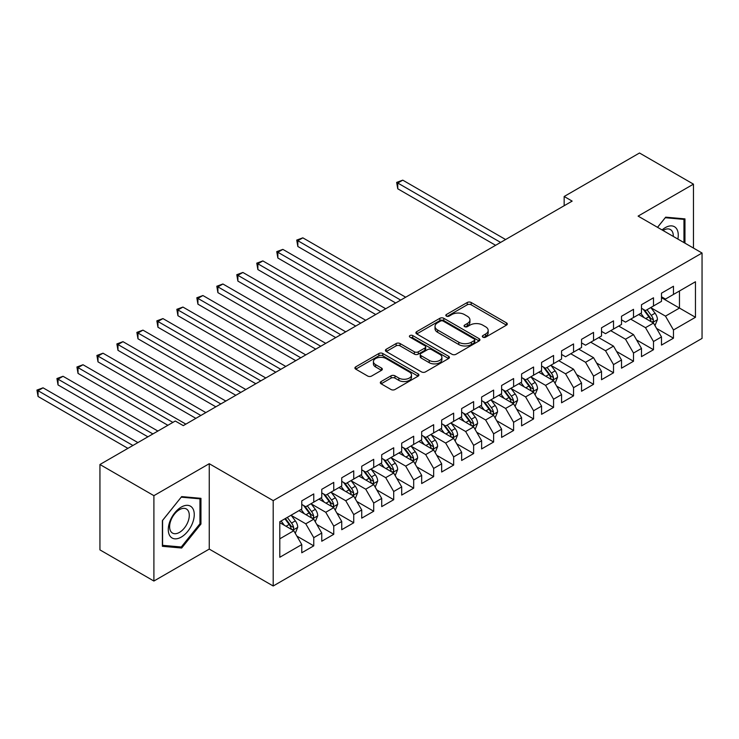 <?xml version="1.0" encoding="UTF-8"?>
<svg xmlns="http://www.w3.org/2000/svg" width="739" height="739" viewBox="0 0 739 739"><rect width="100%" height="100%" fill="white"/><g stroke="black" fill="none" stroke-linecap="round" stroke-linejoin="round"><path stroke-width="1.11" d="M482.881 337.169A1.94 1.118 0 0 0 485.634 337.169L506.474 325.142A2.771 1.598 0 0 0 507.287 324.005A2.771 1.598 0 0 0 506.474 322.869L471.168 302.491A2.771 1.598 0 0 0 467.242 302.491L446.402 314.518A1.94 1.118 0 0 0 445.829 315.313A1.94 1.118 0 0 0 446.402 316.107A1.94 1.118 0 0 0 449.146 316.107L451.843 314.546A8.877 5.127 0 0 1 464.397 314.546L467.334 316.246A8.877 5.127 0 0 1 469.939 319.867A8.877 5.127 0 0 1 467.334 323.497L464.646 325.049A1.94 1.118 0 0 0 464.074 325.844A1.94 1.118 0 0 0 464.646 326.638A1.94 1.118 0 0 0 467.39 326.638L470.087 325.077A8.877 5.127 0 0 1 482.641 325.077L485.578 326.777A8.877 5.127 0 0 1 488.183 330.407A8.877 5.127 0 0 1 485.578 334.028L482.881 335.589A1.94 1.118 0 0 0 482.318 336.374A1.94 1.118 0 0 0 482.881 337.169L482.881 335.589M381.13 381.536A2.771 1.598 0 0 0 380.317 382.663A2.771 1.598 0 0 0 381.13 383.8L391.033 389.518A2.771 1.598 0 0 0 394.959 389.518L418.108 376.16A2.771 1.598 0 0 0 418.921 375.024A2.771 1.598 0 0 0 418.108 373.888L382.793 353.51A2.771 1.598 0 0 0 378.876 353.51L355.727 366.867A2.771 1.598 0 0 0 354.914 368.004A2.771 1.598 0 0 0 355.727 369.13L367.689 376.04A2.771 1.598 0 0 0 371.615 376.04L381.518 370.322A2.771 1.598 0 0 0 382.331 369.195A2.771 1.598 0 0 0 381.518 368.059L375.588 364.632A7.418 4.286 0 0 1 373.417 361.602A7.418 4.286 0 0 1 377.998 357.648A7.418 4.286 0 0 1 386.081 358.572L409.323 371.994A7.418 4.286 0 0 1 411.503 375.024A7.418 4.286 0 0 1 406.921 378.978A7.418 4.286 0 0 1 398.829 378.054L394.959 375.818A2.771 1.598 0 0 0 391.033 375.818L381.13 381.536L381.13 383.8M153.897 495.666L153.897 581.039L209.248 549.086L209.248 463.704L153.897 495.666L99.941 464.508L175.282 421.018L183.272 425.627L572.152 201.11L564.162 196.491L564.162 205.728M209.248 463.704L273.199 500.626L702.05 253.024L702.05 338.407L273.199 585.999L273.199 500.626M693.459 248.064L693.459 184.15L638.099 216.111L702.05 253.024M693.459 184.15L639.503 153.001L564.162 196.491M452.037 354.295A2.771 1.598 0 0 0 455.963 354.295L479.112 340.938A2.771 1.598 0 0 0 479.925 339.801A2.771 1.598 0 0 0 479.112 338.674L443.797 318.287A2.771 1.598 0 0 0 439.881 318.287L416.731 331.645A2.771 1.598 0 0 0 415.918 332.781A2.771 1.598 0 0 0 416.731 333.917L452.037 354.295M410.736 337.594A1.94 1.118 0 0 1 412.713 337.862L412.713 335.552L448.61 356.281A2.771 1.598 0 0 1 449.423 357.417A2.771 1.598 0 0 1 448.61 358.544L425.461 371.911A2.771 1.598 0 0 1 421.535 371.911L386.229 351.524L386.229 349.261A2.771 1.598 0 0 0 385.416 350.388A2.771 1.598 0 0 0 386.229 351.524M386.229 349.261L396.132 343.543A2.771 1.598 0 0 1 400.058 343.543L414.376 351.81A2.771 1.598 0 0 0 418.302 351.81L424.87 348.014A2.771 1.598 0 0 0 425.682 346.877A2.771 1.598 0 0 0 424.87 345.75L409.96 337.141A1.94 1.118 0 0 1 409.397 336.347A1.94 1.118 0 0 1 410.598 335.312A1.94 1.118 0 0 1 412.713 335.552M661.479 297.678L679.464 308.061L679.464 290.99L695.454 281.753L673.469 294.445L673.469 286.261L661.479 293.18L661.479 301.373L653.488 305.983L653.488 297.789L641.498 304.717L641.498 312.911L633.508 317.521L633.508 309.327L621.517 316.255L621.517 324.449L613.518 329.058L613.518 320.865L601.528 327.793L601.528 335.986L593.537 340.596L593.537 332.402L581.547 339.33L581.547 347.524L573.556 352.133L573.556 343.94L561.566 350.868L561.566 359.062L553.566 363.671L553.566 355.477L541.576 362.406L541.576 370.599L533.586 375.209L533.586 367.015L521.595 373.943L521.595 382.137L513.605 386.746L513.605 378.553L501.615 385.481L501.615 393.675L493.615 398.284L493.615 390.09L481.625 397.019L481.625 405.212L473.634 409.822L473.634 401.628L461.644 408.556L461.644 416.75L453.654 421.359L453.654 413.166L441.663 420.094L441.663 428.287L433.664 432.897L433.664 424.703L421.673 431.631L421.673 439.825L413.683 444.435L413.683 436.241L401.693 443.169L401.693 451.363L393.702 455.972L393.702 447.779L381.712 454.707L381.712 462.9L373.712 467.51L373.712 459.316L361.722 466.244L361.722 474.438L353.732 479.048L353.732 470.854L341.741 477.782L341.741 485.976L333.751 490.585L333.751 482.391L321.761 489.32L321.761 497.504L313.761 502.123L313.761 493.929L301.771 500.857L301.771 509.042L279.795 521.734L279.795 557.271L301.771 544.578L293.78 530.741L279.795 522.658M695.454 281.753L695.454 317.29L673.469 329.982L665.479 316.135L650.994 307.775M656.583 328.43L673.469 338.176L673.469 329.982M673.469 338.176L661.479 345.095L661.479 336.91L653.488 341.52L645.498 327.673L630.709 319.137M636.602 339.968L653.488 349.713L653.488 341.52M653.488 349.713L641.498 356.632L641.498 348.448L633.508 353.057L625.508 339.21L610.728 330.675M616.622 351.505L633.508 361.251L633.508 353.057M633.508 361.251L621.517 368.17L621.517 359.985L613.518 364.595L605.527 350.748L590.738 342.212M596.632 363.043L613.518 372.789L613.518 364.595M613.518 372.789L601.528 379.707L601.528 371.523L593.537 376.133L585.547 362.286L570.757 353.75M576.651 374.581L593.537 384.326L593.537 376.133M593.537 384.326L581.547 391.245L581.547 383.061L573.556 387.67L565.557 373.823L551.072 365.463M556.67 386.118L573.556 395.864L573.556 387.67M573.556 395.864L561.566 402.783L561.566 394.598L553.566 399.208L545.576 385.361L531.092 377.001M536.68 397.656L553.566 407.401L553.566 399.208M553.566 407.401L541.576 414.32L541.576 406.136L533.586 410.745L525.595 396.898L511.102 388.538M516.7 409.194L533.586 418.939L533.586 410.745M533.586 418.939L521.595 425.858L521.595 417.674L513.605 422.283L505.605 408.436L491.121 400.076M496.719 420.731L513.605 430.477L513.605 422.283M513.605 430.477L501.615 437.396L501.615 429.211L493.615 433.821L485.625 419.974L471.14 411.614M476.729 432.269L493.615 442.014L493.615 433.821M493.615 442.014L481.625 448.933L481.625 440.749L473.634 445.358L465.644 431.511L451.15 423.151M456.748 443.806L473.634 453.552L473.634 445.358M473.634 453.552L461.644 460.471L461.644 452.286L453.654 456.896L445.654 443.049L431.17 434.689M436.767 455.344L453.654 465.09L453.654 456.896M453.654 465.09L441.663 472.009L441.663 463.824L433.664 468.434L425.673 454.587L411.189 446.227M416.778 466.882L433.664 476.627L433.664 468.434M433.664 476.627L421.673 483.546L421.673 475.353L413.683 479.971L405.693 466.124L391.199 457.764M396.797 478.41L413.683 488.165L413.683 479.971M413.683 488.165L401.693 495.084L401.693 486.89L393.702 491.509L385.703 477.662L371.218 469.302M376.816 489.948L393.702 499.703L393.702 491.509M393.702 499.703L381.712 506.621L381.712 498.428L373.712 503.047L365.722 489.2L351.237 480.84M356.826 501.485L373.712 511.24L373.712 503.047M373.712 511.24L361.722 518.159L361.722 509.965L353.732 514.584L345.741 500.737L331.248 492.377M336.845 513.023L353.732 522.778L353.732 514.584M353.732 522.778L341.741 529.697L341.741 521.503L333.751 526.122L325.751 512.275L311.267 503.915M316.865 524.561L333.751 534.315L333.751 526.122M333.751 534.315L321.761 541.234L321.761 533.041L313.761 537.659L305.77 523.812L291.286 515.452M296.875 536.098L313.761 545.853L313.761 537.659M313.761 545.853L301.771 552.772L301.771 544.578M301.771 504.432L305.77 506.742L313.761 502.123M279.795 538.814L293.78 530.741M321.761 492.895L325.751 495.204L333.751 490.585M305.77 523.812L313.761 519.203L298.981 510.658M321.761 533.041L313.761 519.203M341.741 481.357L345.741 483.666L353.732 479.048M325.751 512.275L333.751 507.665L318.962 499.121M341.741 521.503L333.751 507.665M361.722 469.819L365.722 472.129L373.712 467.51M345.741 500.737L353.732 496.128L338.942 487.583M361.722 509.965L353.732 496.128M381.712 458.282L385.703 460.591L393.702 455.972M365.722 489.2L373.712 484.59L358.932 476.045M381.712 498.428L373.712 484.59M401.693 446.744L405.693 449.053L413.683 444.435M385.703 477.662L393.702 473.052L378.913 464.508M401.693 486.89L393.702 473.052M421.673 435.206L425.673 437.516L433.664 432.897M405.693 466.124L413.683 461.515L398.894 452.97M421.673 475.353L413.683 461.515M441.663 423.669L445.654 425.978L453.654 421.359M425.673 454.587L433.664 449.977L418.884 441.432M441.663 463.824L433.664 449.977M461.644 412.131L465.644 414.44L473.634 409.822M445.654 443.049L453.654 438.439L438.864 429.895M461.644 452.286L453.654 438.439M481.625 400.593L485.625 402.903L493.615 398.284M465.644 431.511L473.634 426.902L458.845 418.357M481.625 440.749L473.634 426.902M501.615 389.056L505.605 391.365L513.605 386.746M485.625 419.974L493.615 415.364L478.835 406.819M501.615 429.211L493.615 415.364M521.595 377.518L525.595 379.828L533.586 375.209M505.605 408.436L513.605 403.827L498.816 395.282M521.595 417.674L513.605 403.827M541.576 365.981L545.576 368.29L553.566 363.671M525.595 396.898L533.586 392.289L518.796 383.744M541.576 406.136L533.586 392.289M561.566 354.443L565.557 356.752L573.556 352.133M545.576 385.361L553.566 380.751L538.786 372.216M561.566 394.598L553.566 380.751M581.547 342.905L585.547 345.215L593.537 340.596M565.557 373.823L573.556 369.214L558.767 360.678M581.547 383.061L573.556 369.214M601.528 331.368L605.527 333.677L613.518 329.058M585.547 362.286L593.537 357.676L578.748 349.141M601.528 371.523L593.537 357.676M621.517 319.83L625.508 322.139L633.508 317.521M605.527 350.748L613.518 346.138L598.738 337.603M621.517 359.985L613.518 346.138M641.498 308.292L645.498 310.602L653.488 305.983M625.508 339.21L633.508 334.601L618.719 326.065M641.498 348.448L633.508 334.601M661.479 296.755L665.479 299.064L673.469 294.445M645.498 327.673L653.488 323.063L638.699 314.528M661.479 336.91L653.488 323.063M99.941 464.508L99.941 549.89L153.897 581.039M209.248 549.086L273.199 585.999M665.479 316.135L679.464 308.061L695.454 317.29M684.961 243.168L684.961 218.883L665.682 217.164L657.516 227.316M200.953 524.034L200.953 498.326L181.674 496.599L162.386 520.589L162.386 546.306L181.674 548.024L200.953 524.034L199.955 523.461M483.657 337.446L485.578 336.337A8.877 5.127 0 0 0 488.183 332.707L488.183 330.407M469.939 319.867L469.939 322.176A8.877 5.127 0 0 1 467.334 325.807L465.422 326.915M506.437 325.16L471.168 304.791A2.771 1.598 0 0 0 467.242 304.791L447.178 316.384M479.075 340.956L443.797 320.597A2.771 1.598 0 0 0 439.881 320.597L416.768 333.936L416.731 331.645M474.207 340.596A1.94 1.118 0 0 0 474.771 339.801A1.94 1.118 0 0 0 474.207 339.007L443.215 321.114A1.94 1.118 0 0 0 440.462 321.114L437.617 322.758A8.877 5.127 0 0 0 435.022 326.379A8.877 5.127 0 0 0 437.617 330.01L458.808 342.24A8.877 5.127 0 0 0 471.362 342.24L474.207 340.596L474.207 342.905A1.94 1.118 0 0 0 474.771 342.111L474.771 339.801M435.022 326.379L435.022 328.689A8.877 5.127 0 0 0 437.617 332.319L437.617 330.01M474.207 342.905L471.362 344.55A8.877 5.127 0 0 1 458.808 344.55L437.617 332.319M386.266 351.542L396.132 345.852L396.132 343.543M425.682 346.877L425.682 349.187A2.771 1.598 0 0 1 424.87 350.323L418.302 354.12A2.771 1.598 0 0 1 414.376 354.12L400.058 345.852A2.771 1.598 0 0 0 396.132 345.852M412.713 337.862L448.573 358.563M429.239 360.383A7.418 4.286 0 0 0 437.322 361.316A7.418 4.286 0 0 0 441.904 357.353A7.418 4.286 0 0 0 439.733 354.323L431.539 349.602A2.771 1.598 0 0 0 427.622 349.602L421.045 353.39A2.771 1.598 0 0 0 420.232 354.526A2.771 1.598 0 0 0 421.045 355.662L429.239 360.383L429.239 362.692A7.418 4.286 0 0 0 437.322 363.625A7.418 4.286 0 0 0 441.904 359.662L441.904 357.353M420.232 354.526L420.232 356.835A2.771 1.598 0 0 0 421.045 357.962L421.045 355.662M429.239 362.692L421.045 357.962M411.503 375.024L411.503 377.333A7.418 4.286 0 0 1 406.921 381.287A7.418 4.286 0 0 1 398.829 380.363L394.959 378.128A2.771 1.598 0 0 0 391.033 378.128L381.167 383.818M373.417 361.602L373.417 363.911A7.418 4.286 0 0 0 375.588 366.941L375.588 364.632M381.481 370.341L375.588 366.941M418.071 376.179L382.793 355.81A2.771 1.598 0 0 0 378.876 355.81L355.764 369.158M179.632 546.851L181.674 548.024M654.966 325.622L657.442 319.581A7.492 4.323 -120 0 0 655.059 313.197L650.81 307.535M644.048 317.613L640.815 313.299M639.309 314.879L638.939 314.389M505.605 239.528L402.755 180.15L397.758 183.032L397.758 188.796L495.62 245.302M652.075 322.25L653.239 321.206L653.405 319.895A7.492 4.323 -120 0 0 651.262 315.396L647.013 309.724M644.593 310.075L649.83 317.077A3.815 2.199 60 0 1 650.523 318.232L653.405 319.895M643.272 309.318L648.86 316.772A7.492 4.323 60 0 1 651.004 321.28L651.151 321.714M397.758 188.796L396.658 182.394L500.617 242.41M396.658 182.394L402.755 180.15M677.866 239.066A18.373 10.605 120 0 0 676.527 228.647A18.373 10.605 120 0 0 662.079 229.949M673.284 236.415A13.912 8.027 120 0 0 671.973 231.002A13.912 8.027 120 0 0 670.412 229.552A13.912 8.027 120 0 0 663.022 230.494M665.239 217.709L683.963 219.4L683.963 242.586M682.725 218.689L683.963 219.4M657.553 227.344L665.276 217.728M170.025 536.08A18.373 10.605 120 0 0 187.771 531.323A18.373 10.605 120 0 0 192.519 508.09A18.373 10.605 120 0 0 174.773 512.848A18.373 10.605 120 0 0 170.025 536.08M170.931 531.627A13.912 8.027 120 0 0 172.501 533.078A13.912 8.027 120 0 0 185.443 526.584A13.912 8.027 120 0 0 187.965 510.437A13.912 8.027 120 0 0 186.404 508.986A13.912 8.027 120 0 0 173.462 515.48A13.912 8.027 120 0 0 170.931 531.627M181.277 497.171L199.955 498.843L199.955 523.757L181.277 546.999L162.589 545.327L162.589 520.413L181.231 497.144M198.717 498.123L199.955 498.843M555.054 383.31L557.529 377.269A7.492 4.323 -120 0 0 555.137 370.886L550.888 365.223M544.126 375.301L540.902 370.987M539.387 372.567L539.027 372.068M405.693 297.217L302.833 237.838L297.835 240.72L297.835 246.484L395.698 302.99M552.162 379.938L553.317 378.895L553.483 377.583A7.492 4.323 -120 0 0 551.34 373.075L547.091 367.412M544.671 367.763L549.918 374.765A3.815 2.199 60 0 1 550.61 375.92L553.483 377.583M543.35 367.006L548.938 374.461A7.492 4.323 60 0 1 551.082 378.968L551.239 379.403M297.835 246.484L296.736 240.083L400.695 300.099M296.736 240.083L302.833 237.838M535.064 394.848L537.539 388.806A7.492 4.323 -120 0 0 535.156 382.423L530.907 376.761M524.145 386.839L520.912 382.525M519.406 384.104L519.037 383.606M385.703 308.754L282.852 249.376L277.855 252.258L277.855 258.022L375.717 314.528M532.172 391.476L533.336 390.432L533.503 389.12A7.492 4.323 -120 0 0 531.359 384.613L527.11 378.95M524.69 379.301L529.928 386.303A3.815 2.199 60 0 1 530.62 387.458L533.503 389.12M523.369 378.544L528.958 385.998A7.492 4.323 60 0 1 531.101 390.506L531.249 390.94M277.855 258.022L276.755 251.62L380.714 311.636M276.755 251.62L282.852 249.376M515.083 406.385L517.559 400.344A7.492 4.323 -120 0 0 515.166 393.961L510.926 388.298M504.155 398.367L500.931 394.063M499.425 395.633L499.056 395.143M365.722 320.292L262.862 260.913L257.874 263.795L257.874 269.559L355.727 326.065M512.192 403.014L513.356 401.97L513.513 400.658A7.492 4.323 -120 0 0 511.37 396.15L507.13 390.488M504.7 390.839L509.947 397.841A3.815 2.199 60 0 1 510.64 398.995L513.513 400.658M503.388 390.081L508.977 397.536A7.492 4.323 60 0 1 511.12 402.044L511.268 402.478M257.874 269.559L256.775 263.158L360.724 323.174M256.775 263.158L262.862 260.913M495.102 417.923L497.578 411.872A7.492 4.323 -120 0 0 495.185 405.499L490.936 399.836M484.174 409.905L480.95 405.6M479.435 407.171L479.075 406.681M345.741 331.829L242.882 272.451L237.884 275.333L237.884 281.097L335.746 337.603M492.211 414.551L493.366 413.507L493.532 412.196A7.492 4.323 -120 0 0 491.389 407.688L487.14 402.025M484.719 402.376L489.966 409.378A3.815 2.199 60 0 1 490.659 410.533L493.532 412.196M483.398 401.619L488.987 409.073A7.492 4.323 60 0 1 491.13 413.581L491.287 414.016M237.884 281.097L236.785 274.696L340.744 334.712M236.785 274.696L242.882 272.451M475.112 429.461L477.588 423.41A7.492 4.323 -120 0 0 475.205 417.036L470.955 411.374M464.194 421.442L460.96 417.138M459.455 418.708L459.085 418.219M325.751 343.367L222.901 283.988L217.903 286.871L217.903 292.635L315.765 349.141M472.221 426.089L473.385 425.045L473.551 423.733A7.492 4.323 -120 0 0 471.408 419.225L467.159 413.563M464.739 413.914L469.976 420.916A3.815 2.199 60 0 1 470.669 422.071L473.551 423.733M463.418 413.156L469.006 420.611A7.492 4.323 60 0 1 471.149 425.119L471.297 425.553M217.903 292.635L216.804 286.233L320.763 346.249M216.804 286.233L222.901 283.988M455.132 440.998L457.607 434.948A7.492 4.323 -120 0 0 455.215 428.574L450.975 422.911M444.204 432.98L440.98 428.675M439.474 430.246L439.105 429.756M305.77 354.905L202.911 295.526L197.923 298.408L197.923 304.172L295.776 360.678M452.24 437.627L453.404 436.573L453.561 435.271A7.492 4.323 -120 0 0 451.418 430.763L447.178 425.101M444.749 425.452L449.996 432.454A3.815 2.199 60 0 1 450.688 433.608L453.561 435.271M443.437 424.694L449.026 432.149A7.492 4.323 60 0 1 451.169 436.657L451.317 437.091M197.923 304.172L196.823 297.771L300.773 357.787M196.823 297.771L202.911 295.526M435.151 452.536L437.627 446.485A7.492 4.323 -120 0 0 435.234 440.111L430.985 434.449M424.223 444.518L420.999 440.213M419.484 441.783L419.124 441.294M285.79 366.442L182.93 307.064L177.933 309.946L177.933 315.71L275.795 372.207M432.26 449.155L433.414 448.111L433.581 446.809A7.492 4.323 -120 0 0 431.437 442.301L427.188 436.638M424.768 436.989L430.015 443.991A3.815 2.199 60 0 1 430.708 445.146L433.581 446.809M423.447 436.232L429.036 443.686A7.492 4.323 60 0 1 431.179 448.194L431.336 448.628M177.933 315.71L176.833 309.308L280.792 369.324M176.833 309.308L182.93 307.064M415.161 464.074L417.637 458.023A7.492 4.323 -120 0 0 415.253 451.649L411.004 445.986M404.242 456.055L401.009 451.751M399.503 453.321L399.134 452.831M265.8 377.98L162.95 318.592L157.952 321.483L157.952 327.248L255.814 383.744M412.27 460.693L413.434 459.649L413.6 458.346A7.492 4.323 -120 0 0 411.457 453.838L407.207 448.176M404.787 448.527L410.025 455.529A3.815 2.199 60 0 1 410.718 456.684L413.6 458.346M403.466 447.769L409.055 455.224A7.492 4.323 60 0 1 411.198 459.732L411.346 460.166M157.952 327.248L156.853 320.846L260.812 380.862M156.853 320.846L162.95 318.592M395.18 475.611L397.656 469.561A7.492 4.323 -120 0 0 395.263 463.187L391.023 457.524M384.252 467.593L381.028 463.288M379.523 464.859L379.153 464.369M245.819 389.518L142.96 330.13L137.971 333.021L137.971 338.785L235.824 395.282M392.289 472.23L393.453 471.186L393.61 469.884A7.492 4.323 -120 0 0 391.467 465.376L387.227 459.713M384.797 460.064L390.044 467.066A3.815 2.199 60 0 1 390.737 468.221L393.61 469.884M383.486 459.307L389.074 466.762A7.492 4.323 60 0 1 391.217 471.27L391.365 471.704M137.971 338.785L136.872 332.384L240.822 392.4M136.872 332.384L142.96 330.13M375.2 487.149L377.675 481.098A7.492 4.323 -120 0 0 375.283 474.724L371.033 469.062M364.272 479.131L361.048 474.826M359.533 476.396L359.172 475.907M225.838 401.055L122.979 341.667L117.981 344.559L117.981 350.323L215.843 406.819M372.308 483.768L373.463 482.724L373.629 481.422A7.492 4.323 -120 0 0 371.486 476.914L367.237 471.251M364.817 471.602L370.063 478.604A3.815 2.199 60 0 1 370.756 479.759L373.629 481.422M363.496 470.845L369.084 478.299A7.492 4.323 60 0 1 371.227 482.807L371.384 483.241M117.981 350.323L116.882 343.921L220.841 403.937M116.882 343.921L122.979 341.667M355.21 498.686L357.685 492.636A7.492 4.323 -120 0 0 355.302 486.262L351.053 480.599M344.291 490.668L341.058 486.364M339.552 487.934L339.183 487.444M205.848 412.593L102.998 353.205L98.001 356.096L98.001 361.861L195.863 418.357M352.318 495.306L353.482 494.262L353.648 492.959A7.492 4.323 -120 0 0 351.505 488.451L347.256 482.789M344.836 483.14L350.074 490.142A3.815 2.199 60 0 1 350.766 491.296L353.648 492.959M343.515 482.382L349.104 489.837A7.492 4.323 60 0 1 351.247 494.345L351.394 494.779M98.001 361.861L96.901 355.459L200.86 415.475M96.901 355.459L102.998 353.205M335.229 510.224L337.705 504.174A7.492 4.323 -120 0 0 335.312 497.8L331.072 492.137M324.301 502.206L321.077 497.901M319.571 499.472L319.202 498.982M185.868 424.131L83.008 364.743L78.02 367.634L78.02 373.398L167.882 425.285M332.338 506.843L333.501 505.799L333.658 504.497A7.492 4.323 -120 0 0 331.515 499.989L327.275 494.326M324.846 494.677L330.093 501.679A3.815 2.199 60 0 1 330.786 502.834L333.658 504.497M323.534 493.92L329.123 501.375A7.492 4.323 60 0 1 331.266 505.882L331.414 506.317M78.02 373.398L76.921 366.997L172.88 422.403M76.921 366.997L83.008 364.743M315.248 521.762L317.724 515.711A7.492 4.323 -120 0 0 315.331 509.337L311.082 503.675M304.32 513.744L301.096 509.439M299.581 511.009L299.221 510.52M157.887 431.049L63.027 376.28L58.03 379.172L58.03 384.936L147.902 436.823M312.357 518.381L313.512 517.337L313.678 516.034A7.492 4.323 -120 0 0 311.535 511.527L307.285 505.864M304.865 506.215L310.112 513.217A3.815 2.199 60 0 1 310.805 514.372L313.678 516.034M303.544 505.458L309.133 512.912A7.492 4.323 60 0 1 311.276 517.42L311.433 517.854M58.03 384.936L56.931 378.534L152.899 433.941M56.931 378.534L63.027 376.28M295.258 533.299L297.734 527.249A7.492 4.323 -120 0 0 295.351 520.875L291.101 515.212M284.339 525.281L281.106 520.977M137.907 442.587L43.047 387.818L38.049 390.709L38.049 396.473L127.912 448.361M292.367 529.918L293.531 528.875L293.697 527.572A7.492 4.323 -120 0 0 291.554 523.064L287.305 517.402M285.43 518.482L290.122 524.755A3.815 2.199 60 0 1 290.815 525.909L293.697 527.572M284.903 518.787L289.152 524.45A7.492 4.323 60 0 1 291.295 528.958L291.443 529.392M38.049 396.473L36.95 390.072L132.909 445.478M36.95 390.072L43.047 387.818M485.578 336.337L485.578 334.028M464.646 326.638L464.646 325.049M467.334 325.807L467.334 323.497M446.402 316.107L446.402 314.518M467.242 304.791L467.242 302.491M471.168 304.791L471.168 302.491M506.474 325.142L506.474 322.869M439.881 320.597L439.881 318.287M443.797 320.597L443.797 318.287M479.112 340.938L479.112 338.674M458.808 344.55L458.808 342.24M471.362 344.55L471.362 342.24M400.058 345.852L400.058 343.543M414.376 354.12L414.376 351.81M418.302 354.12L418.302 351.81M424.87 350.323L424.87 348.014M448.61 358.544L448.61 356.281M391.033 378.128L391.033 375.818M394.959 378.128L394.959 375.818M398.829 380.363L398.829 378.054M381.518 370.322L381.518 368.059M355.727 369.13L355.727 366.867M378.876 355.81L378.876 353.51M382.793 355.81L382.793 353.51M418.108 376.16L418.108 373.888M652.546 322.518L657.396 319.719M651.262 315.396L655.059 313.197M645.729 318.583L648.86 316.772M552.633 380.206L557.474 377.407M551.34 373.075L555.137 370.886M545.816 376.271L548.938 374.461M532.643 391.744L537.493 388.945M531.359 384.613L535.156 382.423M525.826 387.809L528.958 385.998M512.663 403.282L517.512 400.483M511.37 396.15L515.166 393.961M505.846 399.346L508.977 397.536M492.682 414.819L497.523 412.02M491.389 407.688L495.185 405.499M485.865 410.884L488.987 409.073M472.692 426.357L477.542 423.558M471.408 419.225L475.205 417.036M465.875 422.422L469.006 420.611M452.711 437.894L457.561 435.095M451.418 430.763L455.215 428.574M445.894 433.959L449.026 432.149M432.731 449.432L437.571 446.633M431.437 442.301L435.234 440.111M425.913 445.497L429.036 443.686M412.741 460.97L417.59 458.171M411.457 453.838L415.253 451.649M405.923 457.035L409.055 455.224M392.76 472.507L397.61 469.708M391.467 465.376L395.263 463.187M385.943 468.572L389.074 466.762M372.779 484.045L377.62 481.246M371.486 476.914L375.283 474.724M365.962 480.11L369.084 478.299M352.789 495.583L357.639 492.784M351.505 488.451L355.302 486.262M345.972 491.647L349.104 489.837M332.809 507.12L337.658 504.321M331.515 499.989L335.312 497.8M325.991 503.185L329.123 501.375M312.828 518.658L317.668 515.859M311.535 511.527L315.331 509.337M306.011 514.723L309.133 512.912M292.838 530.196L297.688 527.397M291.554 523.064L295.351 520.875M286.021 526.26L289.152 524.45"/></g></svg>

